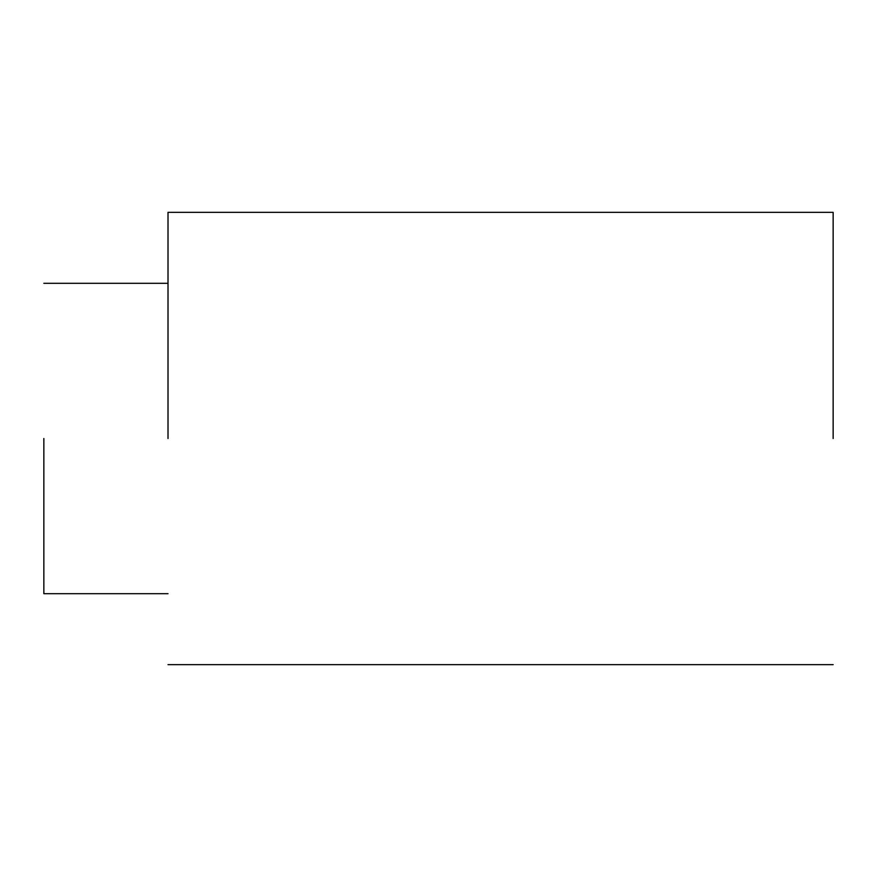 <?xml version="1.0" encoding="UTF-8"?>
<svg xmlns="http://www.w3.org/2000/svg" width="877" height="877" viewBox="0 0 877 877"><rect width="100%" height="100%" fill="white"/><g stroke="black" fill="none" stroke-linecap="round" stroke-linejoin="round"><path stroke-width="1.32" d="M43.85 438.5L43.85 593.696L43.85 438.5M168.011 438.5L168.011 212.355L168.011 438.5M833.15 438.5L833.15 212.355L833.15 438.5M168.011 593.696L43.85 593.696M168.011 283.304L43.85 283.304M833.15 664.645L168.011 664.645M833.15 212.355L168.011 212.355"/></g></svg>
